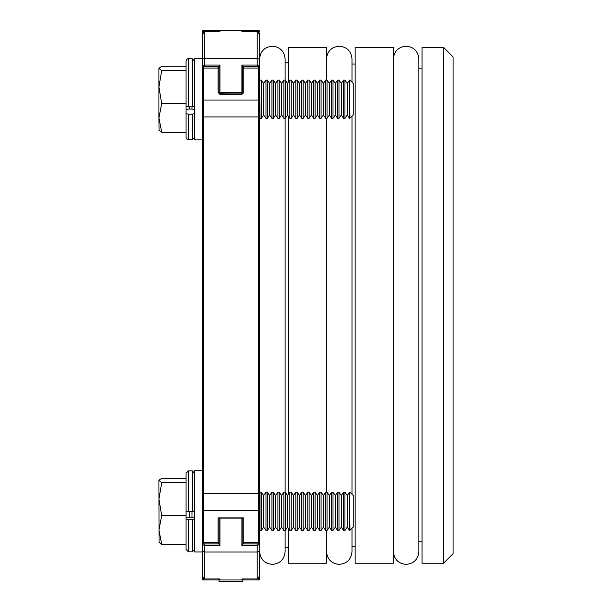 <?xml version="1.0" encoding="UTF-8"?>
<svg xmlns="http://www.w3.org/2000/svg" width="612" height="612" viewBox="0 0 612 612"><rect width="100%" height="100%" fill="white"/><g stroke="black" fill="none" stroke-linecap="round" stroke-linejoin="round"><path stroke-width="0.92" d="M186.033 544.32L186.033 549.431L186.033 544.32L161.698 544.32L158.929 542.163L161.698 544.32L158.929 529.992L161.698 515.656L158.929 499.163L161.698 482.669L158.929 480.282L161.698 478.354L186.033 478.354L186.033 473.237L186.033 478.354M158.929 82.436L158.929 87.057L161.698 70.564L158.929 68.406L159.059 67.955M194.631 106.113L192.245 106.779L188.427 106.779L186.033 106.113L186.033 113.541L188.427 114.215L192.245 114.215L192.245 139.72L188.427 139.72C187.532 140.018 186.729 139.222 186.033 137.325L186.033 132.215L161.698 132.215L158.929 130.249M186.033 66.249L186.033 61.131L186.033 66.249L161.698 66.249L158.929 68.406L158.929 117.886L161.698 103.55L158.929 87.057M349.934 118.338L349.574 80.118L349.574 118.338L353.231 115.041L353.231 83.423L349.934 80.118M347.264 83.423L344.954 80.118L344.954 118.338L347.264 115.041L347.264 83.423L349.574 80.118M344.954 118.338L343.6 118.338L343.6 80.118L341.289 83.423L338.979 80.118L337.633 80.118L337.633 118.338L338.979 118.338L338.979 80.118M338.979 118.338L341.289 115.041L341.289 83.423M335.322 83.423L333.012 80.118L333.012 118.338L335.322 115.041L335.322 83.423L337.633 80.118M333.012 118.338L331.658 118.338L331.658 80.118L329.348 83.423L327.038 80.118L325.683 80.118L325.683 118.338L327.038 118.338L327.038 80.118M327.038 118.338L329.348 115.041L329.348 83.423M323.373 83.423L321.07 80.118L321.07 118.338L323.373 115.041L323.373 83.423L325.683 80.118M321.07 118.338L319.716 118.338L319.716 80.118L317.406 83.423L315.096 80.118L313.742 80.118L313.742 118.338L315.096 118.338L315.096 80.118M315.096 118.338L317.406 115.041L317.406 83.423M311.432 83.423L309.121 80.118L309.121 118.338L311.432 115.041L311.432 83.423L313.742 80.118M309.121 118.338L307.775 118.338L307.775 80.118L305.464 83.423L303.154 80.118L301.8 80.118L301.8 118.338L303.154 118.338L303.154 80.118M303.154 118.338L305.464 115.041L305.464 83.423M299.49 83.423L297.18 80.118L297.18 118.338L299.49 115.041L299.49 83.423L301.8 80.118M297.18 118.338L295.833 118.338L295.833 80.118L293.523 83.423L291.213 80.118L289.858 80.118L289.858 118.338L291.213 118.338L291.213 80.118M291.213 118.338L293.523 115.041L293.523 83.423M287.548 83.423L285.238 80.118L285.238 118.338L287.548 115.041L287.548 83.423L289.858 80.118M285.238 118.338L283.884 118.338L283.884 80.118L281.574 83.423L279.271 80.118L277.917 80.118L277.917 118.338L279.271 118.338L279.271 80.118M279.271 118.338L281.574 115.041L281.574 83.423M275.607 83.423L273.296 80.118L273.296 118.338L275.607 115.041L275.607 83.423L277.917 80.118M273.296 118.338L271.942 118.338L271.942 80.118L269.632 83.423L267.322 80.118L265.975 80.118L265.975 118.338L267.322 118.338L267.322 80.118M267.322 118.338L269.632 115.041L269.632 83.423M263.665 83.423L261.355 80.118L261.355 118.338L263.665 115.041L263.665 83.423L265.975 80.118M261.355 118.338L260.001 118.338L259.603 77.418M194.318 109.403L194.318 106.442M189.697 109.058L189.697 106.779M161.698 132.215L158.929 117.886L159.059 130.509M186.033 103.55L161.698 103.55M186.033 70.564L161.698 70.564M159.059 67.947L158.929 68.406M192.007 109.058L192.007 106.779M186.033 137.325L186.033 109.739L188.427 109.058L192.245 109.058L194.631 109.739M186.033 106.113L186.033 61.131C186.729 59.234 187.532 58.438 188.427 58.744L188.427 106.779M192.245 114.215L194.631 113.541M349.934 530.443L349.574 492.232L349.574 530.443L353.231 527.146L353.231 495.529L349.934 492.232M347.264 495.529L344.954 492.232L344.954 530.443L347.264 527.146L347.264 495.529L349.574 492.232M344.954 530.443L343.6 530.443L343.6 492.232L341.289 495.529L338.979 492.232L337.633 492.232L337.633 530.443L338.979 530.443L338.979 492.232M338.979 530.443L341.289 527.146L341.289 495.529M335.322 495.529L333.012 492.232L333.012 530.443L335.322 527.146L335.322 495.529L337.633 492.232M333.012 530.443L331.658 530.443L331.658 492.232L329.348 495.529L327.038 492.232L325.683 492.232L325.683 530.443L327.038 530.443L327.038 492.232M327.038 530.443L329.348 527.146L329.348 495.529M323.373 495.529L321.07 492.232L321.07 530.443L323.373 527.146L323.373 495.529L325.683 492.232M321.07 530.443L319.716 530.443L319.716 492.232L317.406 495.529L315.096 492.232L313.742 492.232L313.742 530.443L315.096 530.443L315.096 492.232M315.096 530.443L317.406 527.146L317.406 495.529M311.432 495.529L309.121 492.232L309.121 530.443L311.432 527.146L311.432 495.529L313.742 492.232M309.121 530.443L307.775 530.443L307.775 492.232L305.464 495.529L303.154 492.232L301.8 492.232L301.8 530.443L303.154 530.443L303.154 492.232M303.154 530.443L305.464 527.146L305.464 495.529M299.49 495.529L297.18 492.232L297.18 530.443L299.49 527.146L299.49 495.529L301.8 492.232M297.18 530.443L295.833 530.443L295.833 492.232L293.523 495.529L291.213 492.232L289.858 492.232L289.858 530.443L291.213 530.443L291.213 492.232M291.213 530.443L293.523 527.146L293.523 495.529M287.548 495.529L285.238 492.232L285.238 530.443L287.548 527.146L287.548 495.529L289.858 492.232M285.238 530.443L283.884 530.443L283.884 492.232L281.574 495.529L279.271 492.232L277.917 492.232L277.917 530.443L279.271 530.443L279.271 492.232M279.271 530.443L281.574 527.146L281.574 495.529M275.607 495.529L273.296 492.232L273.296 530.443L275.607 527.146L275.607 495.529L277.917 492.232M273.296 530.443L271.942 530.443L271.942 492.232L269.632 495.529L267.322 492.232L265.975 492.232L265.975 530.443L267.322 530.443L267.322 492.232M267.322 530.443L269.632 527.146L269.632 495.529M263.665 495.529L261.355 492.232L261.355 530.443L263.665 527.146L263.665 495.529L265.975 492.232M261.355 530.443L260.001 530.443L260.001 492.232L259.603 492.798M194.318 517.645L194.318 511.663M189.697 517.515L189.697 511.785M161.698 482.669L186.033 482.669L186.033 519.228L194.631 519.228M186.033 515.656L161.698 515.656M158.929 480.512L159.059 542.615M192.007 517.515L192.007 511.785M192.245 519.481L192.245 551.825L188.427 551.825L186.033 549.431L186.033 517.775L194.631 517.775M194.631 511.533L186.033 511.533L186.033 473.237L188.427 470.85L186.033 473.237M219.127 30.6L218.04 30.6L219.127 30.6M259.603 54.483L259.603 34.509L257.216 31.602C258.539 31.464 259.335 32.436 259.603 34.509L259.603 579.013A0.956 0.956 0 0 1 258.647 579.969L241.924 579.969L242.88 579.969L242.88 581.4L218.997 581.4L218.997 579.969L219.953 579.969L203.23 579.969A0.956 0.956 0 0 1 202.274 579.013L202.274 556.078L202.274 579.013M443.524 47.323L453.071 56.878L453.071 553.692L443.524 563.247L443.524 47.323L422.028 47.323L422.028 563.247L443.524 563.247M355.144 305.281L355.144 563.247L393.363 563.247L393.363 47.323L355.144 47.323L355.144 305.281M288.267 116.066L288.267 494.504M288.267 528.171L288.267 563.247L326.479 563.247L326.479 530.443M326.479 118.338L326.479 492.232M202.71 66.807A0.956 0.895 180 0 1 202.274 66.058L202.274 31.556A0.956 0.956 0 0 1 203.23 30.6L218.04 30.6A0.956 0.956 0 0 1 218.997 31.556L218.997 31.587M258.647 32.168L258.647 30.6A0.956 0.956 0 0 1 259.603 31.556A0.956 0.956 0 0 0 258.647 30.6L218.04 30.6L218.04 31.587M202.274 541.834A0.956 0.673 0 0 0 203.23 542.515L218.04 542.515L218.04 517.867L243.836 517.867L243.836 542.515L258.647 542.515L258.647 510.53L203.23 510.53L203.23 543.907L202.274 542.959L202.274 67.611L203.23 66.654L203.23 100.039L258.647 100.039L258.647 68.054L243.836 68.054L243.836 92.42A0.956 0.673 -0 0 0 242.88 93.1L242.88 68.728A0.956 0.673 180 0 1 243.836 68.054L243.836 66.654L258.647 66.654L259.603 67.611M202.274 556.078L202.274 551.94L202.274 556.078M259.603 100.712A0.956 0.673 180 0 0 258.647 100.039L258.647 116.93L203.23 116.93L203.23 493.639L258.647 493.639L258.647 116.93L259.603 116.93L259.603 99.228M259.603 511.334L259.603 493.639L258.647 493.639L258.647 510.53A0.956 0.673 0 0 0 259.603 509.857M260.001 530.443L259.603 529.877L259.603 533.151M218.04 578.975L218.04 579.969A0.956 0.956 0 0 0 218.997 579.013L218.997 579.013A0.956 0.956 0 0 0 219.953 579.969L241.924 579.969L241.924 578.967L257.216 578.967L257.216 551.986A2.387 1.691 0 0 0 259.603 550.295L259.603 544.504L257.216 545.529L241.924 545.529L241.924 518.142L219.953 518.142A0.956 0.673 180 0 1 219.18 517.867M326.479 80.118L326.479 47.323L288.267 47.323L288.267 82.398M218.04 92.42L218.04 66.654L218.997 67.611L218.997 93.1A0.956 0.673 180 0 0 218.04 92.42L219.953 94.332L241.924 94.332L243.836 92.42M218.997 78.374L218.997 80.118M242.88 31.587L242.88 31.556A0.956 0.956 0 0 0 241.924 30.6L241.924 31.602L257.216 31.587L241.924 31.602M219.953 517.867L219.953 545.529L218.997 544.183L218.997 517.867L218.997 541.834A0.956 0.673 -0 0 1 218.04 542.515L218.04 543.907L203.23 543.907M218.997 530.443L218.997 532.195M259.603 541.834A0.956 0.673 0 0 1 258.647 542.515L258.647 543.907L243.836 543.907L243.836 542.515A0.956 0.673 180 0 1 242.88 541.834L242.88 517.867L242.88 544.183L241.924 545.529M242.88 579.013A0.956 0.956 0 0 1 241.924 579.969A0.956 0.956 0 0 0 242.88 579.013L242.88 579.013A0.956 0.956 0 0 0 243.836 579.969L243.836 578.975M243.836 31.587L243.836 30.6A0.956 0.956 0 0 0 242.88 31.556A0.956 0.956 0 0 0 241.924 30.6M218.997 578.975L218.997 579.013A0.956 0.956 0 0 0 219.953 579.969L219.953 578.967L204.668 578.975L219.953 578.967M241.924 578.967L257.216 578.975C258.539 579.105 259.335 578.133 259.603 576.06L259.603 556.078L259.603 576.06L257.216 578.967M259.603 539.134L259.603 544.504A0.956 0.895 0 0 0 259.167 543.754M202.274 576.06L204.668 578.975C203.345 579.105 202.549 578.133 202.274 576.06L202.274 544.504A0.956 0.895 -0 0 1 202.71 543.754M219.953 545.529L204.668 545.529L202.274 544.504M242.704 517.867A0.956 0.673 180 0 1 241.924 518.142L241.924 517.867M242.604 65.714L242.88 93.1A0.956 0.673 0 0 0 241.924 92.42L241.924 65.033L242.604 65.714M241.924 94.332L219.953 94.057L218.997 93.1L219.953 93.1L219.953 92.42A0.956 0.673 -0 0 0 218.997 93.1L218.997 66.387L219.953 65.033L219.953 92.42L241.924 92.42L241.924 93.1L219.953 93.1L219.953 94.332M219.953 30.6A0.956 0.956 0 0 0 218.997 31.556A0.956 0.956 0 0 1 219.953 30.6L219.953 31.602L204.668 31.602L202.274 34.509L202.274 99.228M202.274 66.058L204.668 65.033L219.953 65.033M241.924 65.033L257.216 65.033L259.603 66.058A0.956 0.895 180 0 1 259.167 66.807M219.953 31.602L204.668 31.587L204.668 66.654M202.274 511.334L202.274 551.94L194.631 551.94L194.631 470.735L202.274 470.735M202.274 58.622L194.631 58.622L194.631 139.834L202.274 139.834M188.427 139.72L188.427 114.215M192.245 106.779L192.245 58.744L194.631 61.131L192.245 58.744L188.427 58.744M188.427 511.785L188.427 470.85L192.245 470.85L194.631 473.237L192.245 470.85L192.245 511.785M186.033 549.431L188.427 551.825L188.427 519.481M259.603 579.013A0.956 0.956 0 0 1 258.647 579.969L258.647 578.401M203.23 30.6L203.23 32.168M218.997 68.728A0.956 0.673 180 0 0 218.04 68.054L203.23 68.054A0.956 0.673 0 0 0 202.274 68.728M202.274 100.712A0.956 0.673 0 0 1 203.23 100.039L203.23 116.93L202.274 116.93M202.274 493.639L203.23 493.639L203.23 510.53A0.956 0.673 0 0 1 202.274 509.857M203.23 578.401L203.23 579.969M259.603 68.728A0.956 0.673 180 0 0 258.647 68.054L258.647 66.654M218.04 579.969A0.956 0.956 0 0 0 218.997 579.013M243.836 30.6A0.956 0.956 0 0 0 242.88 31.556M259.603 31.556A0.956 0.956 0 0 0 258.647 30.6M257.216 543.907L257.216 551.986L204.668 551.986L204.668 543.907M218.163 543.9L218.997 543.9M202.274 550.295A2.387 1.691 0 0 0 204.668 551.986L204.668 578.967M242.88 543.9L243.721 543.9M202.274 60.274A2.387 1.691 180 0 1 204.668 58.584L257.216 58.584L257.216 66.654M243.721 66.662L242.88 66.662M241.924 94.057L241.924 93.1L242.88 93.1L241.924 94.057M259.603 60.274A2.387 1.691 180 0 0 257.216 58.584L257.216 31.602M218.997 66.662L218.163 66.662M204.668 31.602L204.668 31.602C203.345 31.464 202.549 32.436 202.274 34.509M259.603 58.951C260.36 51.201 264.613 46.956 272.355 46.198C280.105 46.956 284.358 51.201 285.115 58.951L285.115 80.118M285.115 492.232L285.115 118.338M285.115 530.443L285.115 551.619C284.358 559.36 280.105 563.614 272.355 564.371C264.613 563.614 260.36 559.36 259.603 551.619M288.267 547.725L285.115 547.725L285.115 551.619M355.144 546.524L351.992 546.524L351.992 551.619C351.234 559.36 346.981 563.614 339.239 564.371C331.49 563.614 327.236 559.36 326.479 551.619M351.992 82.176L351.992 58.951C351.234 51.201 346.981 46.956 339.239 46.198C331.49 46.956 327.236 51.201 326.479 58.951M351.992 494.282L351.992 116.28M351.992 551.611L351.992 528.386M393.363 58.959L393.363 58.951C394.12 51.201 398.366 46.956 406.116 46.198C413.865 46.956 418.118 51.201 418.868 58.951L418.868 551.619C418.118 559.36 413.865 563.614 406.116 564.371C398.366 563.614 394.12 559.36 393.363 551.619L393.363 551.619M422.028 541.75L418.868 541.75L418.868 551.619M192.245 551.825L194.631 549.431L192.245 551.825M192.245 139.72L194.631 137.325L192.245 139.72M347.264 115.041L349.574 118.338M341.289 115.041L343.6 118.338M335.322 115.041L337.633 118.338M329.348 115.041L331.658 118.338M323.373 115.041L325.683 118.338M317.406 115.041L319.716 118.338M311.432 115.041L313.742 118.338M305.464 115.041L307.775 118.338M299.49 115.041L301.8 118.338M293.523 115.041L295.833 118.338M287.548 115.041L289.858 118.338M281.574 115.041L283.884 118.338M275.607 115.041L277.917 118.338M269.632 115.041L271.942 118.338M263.665 115.041L265.975 118.338M259.603 117.772L260.001 118.338M261.355 80.118L260.001 80.118M273.296 80.118L271.942 80.118M285.238 80.118L283.884 80.118M297.18 80.118L295.833 80.118M309.121 80.118L307.775 80.118M321.07 80.118L319.716 80.118M333.012 80.118L331.658 80.118M344.954 80.118L343.6 80.118M347.264 527.146L349.574 530.443M341.289 527.146L343.6 530.443M335.322 527.146L337.633 530.443M329.348 527.146L331.658 530.443M323.373 527.146L325.683 530.443M317.406 527.146L319.716 530.443M311.432 527.146L313.742 530.443M305.464 527.146L307.775 530.443M299.49 527.146L301.8 530.443M293.523 527.146L295.833 530.443M287.548 527.146L289.858 530.443M281.574 527.146L283.884 530.443M275.607 527.146L277.917 530.443M269.632 527.146L271.942 530.443M263.665 527.146L265.975 530.443M261.355 492.232L260.001 492.232M273.296 492.232L271.942 492.232M285.238 492.232L283.884 492.232M297.18 492.232L295.833 492.232M309.121 492.232L307.775 492.232M321.07 492.232L319.716 492.232M333.012 492.232L331.658 492.232M344.954 492.232L343.6 492.232M203.23 66.654L218.04 66.654M285.115 62.845L288.267 62.845M351.992 64.038L355.144 64.038M418.868 68.819L422.028 68.819M243.836 543.907L242.88 542.959M218.04 543.907L218.997 542.959M243.836 66.654L242.88 67.611M258.647 543.907L259.603 542.959"/></g></svg>
